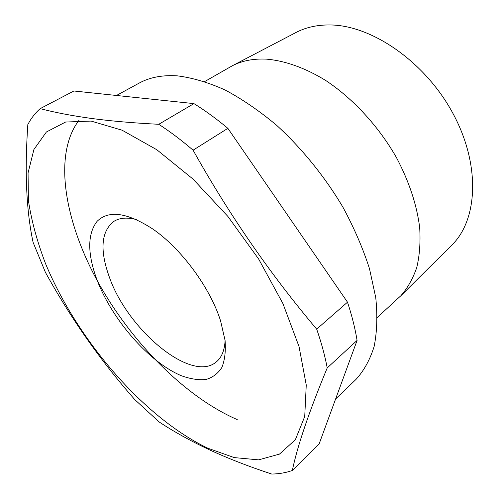 <?xml version="1.0" encoding="UTF-8"?>
<svg xmlns="http://www.w3.org/2000/svg" width="499" height="499" viewBox="0 0 499 499"><rect width="100%" height="100%" fill="white"/><g stroke="black" fill="none" stroke-linecap="round" stroke-linejoin="round"><path stroke-width="0.75" d="M207.734 448.177L234.224 457.595L258.594 459.86L279.471 454.109L295.358 439.713L304.727 416.515L306.255 385.028L299.051 346.624L282.933 303.598L258.644 259.025L227.85 216.385L192.976 179.041L156.817 149.737L122.112 130.208L91.155 121.089L65.594 122.037L46.401 131.986L33.92 149.475L28.056 172.885L28.418 200.623C31.487 220.739 37.169 241.678 45.459 263.441C77.027 339.794 143.662 417.457 207.734 448.177M208.75 449.493C227.513 458.238 248.508 466.428 271.737 474.05C279.084 473.931 285.939 472.74 292.32 470.488C297.441 445.906 309.074 411.719 327.219 367.925C324.911 355.644 321.4 342.713 316.684 329.14C270.252 274.182 229.053 214.533 193.088 150.18C181.555 140.275 170.109 131.649 158.763 124.295C133.171 123.01 110.528 121.032 90.837 118.369C71.363 115.649 54.478 112.4 40.188 108.626C35.186 113.061 31.063 118.375 27.825 124.563C24.582 171.781 26.341 211.04 33.096 242.352L45.39 272.298C70.777 318.331 100.573 360.758 134.78 399.599L159.131 421.954C173.627 431.523 190.169 440.704 208.75 449.493M335.621 398.963L355.974 379.44C363.914 370.763 369.965 359.798 374.125 346.537C377.044 332.047 377.587 315.736 375.753 297.61L369.497 268.718C362.991 248.452 354.153 227.981 342.988 207.297C324.78 176.609 301.733 148.197 276.396 125.099C259.249 110.778 242.115 99.052 224.993 89.932C208.208 82.429 192.402 77.744 177.582 75.879C162.58 74.862 149.769 77.276 139.152 83.115L116.473 95.477M451.202 245.739L452.05 244.897C477.936 219.454 480.687 164.595 452.867 113.279C425.217 61.92 371.905 25.193 330.064 24.956C317.451 24.813 306.249 27.245 296.462 32.254L295.402 32.809M97.186 280.407C87.313 253.86 87.275 234.168 97.08 221.331C108.601 209.948 127.089 212.455 152.532 228.848C180.956 248.159 210.198 287.68 220.583 320.882L225.068 340.393C225.872 351.146 224.812 360.159 221.88 367.439C217.976 373.545 212.649 377.568 205.9 379.502C198.515 380.226 190.35 378.972 181.393 375.741C149.276 362.38 112.5 320.239 97.186 280.407M136.545 219.604C127.089 217.146 119.448 217.782 113.622 221.525C101.035 231.704 99.657 250.348 109.474 277.45C127.969 330.182 191.672 383.444 216.335 361.887C221.656 357.471 224.575 350.385 225.099 340.617M204.696 81.562L232.503 65.662C242.177 60.716 253.448 58.539 266.323 59.132C284.81 60.66 305.226 67.858 325.778 80.52C353.086 98.627 378.604 126.303 396.418 157.503C409.093 181.486 416.846 204.858 419.678 227.6C420.588 242.084 419.628 255.332 416.808 267.352C413.004 278.492 407.689 287.96 400.853 295.745L377.294 317.439M40.188 108.626L73.871 90.999L193.93 103.611C205.195 110.603 216.51 118.843 227.875 128.343L193.088 150.18M193.93 103.611L158.763 124.295M227.875 128.343L347.504 302.188L316.684 329.14M347.504 302.188C351.895 315.524 355.088 328.267 357.084 340.418L327.219 367.925M357.084 340.418L319.079 444.073L292.32 470.488M78.992 120.321C52.919 154.522 64.583 221.082 97.642 281.43C131.056 341.965 184.929 396.892 237.243 419.597M452.05 244.897L400.853 295.745M296.462 32.254L232.503 65.662"/></g></svg>
